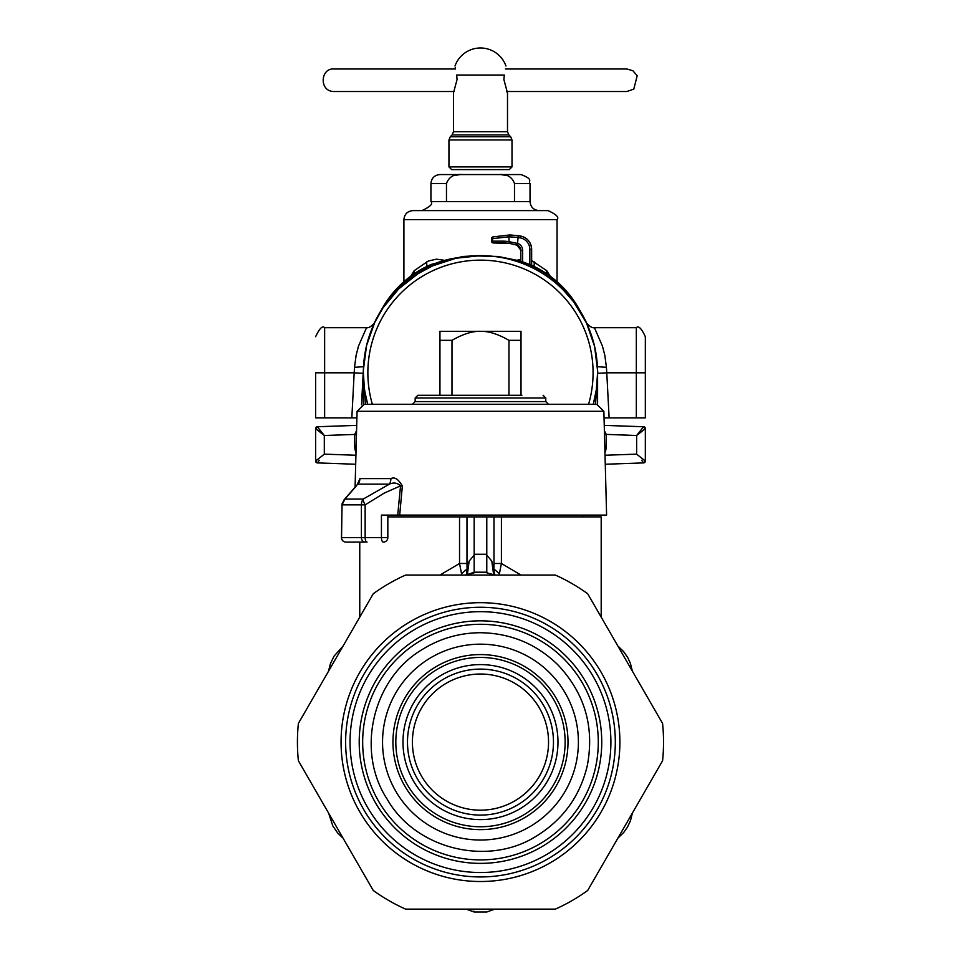 <?xml version="1.0" encoding="UTF-8"?>
<svg xmlns="http://www.w3.org/2000/svg" width="960" height="960" viewBox="0 0 960 960"><rect width="100%" height="100%" fill="white"/><g stroke="black" fill="none" stroke-linecap="round" stroke-linejoin="round"><path stroke-width="1.44" d="M365.388 404.28L363.372 372.756L363.372 404.34M363.408 369.852L366.576 345.504L374.772 322.356L383.064 307.74L398.772 288.864L418.056 273.66L432.708 265.836L456.06 258.216L480.48 255.648C500.388 255.72 519.108 260.496 536.628 269.976A117.108 117.108 0 0 0 367.692 404.28L364.992 392.172M363.408 375.864L363.372 372.756M517.656 260.112L520.836 259.416M531.648 260.58L546.672 270.612L546.636 273.66M534.084 266.424L534.336 261.924M410.7 276.216L414.288 270.612L428.328 261.012L436.416 259.176L443.292 260.112M550.248 276.216L546.672 270.612M414.324 273.66L414.288 270.612M426.876 266.424L426.624 261.924M356.568 430.656L354.672 434.448L356.472 434.472M556.224 283.44L562.848 289.512L573.66 301.824L586.536 323.088L594.564 346.296L597.564 370.668M536.628 269.976A117.108 117.108 0 0 1 593.268 404.28L596.352 389.688L597.588 372.756L595.572 404.28M323.328 434.736L317.364 426.744L356.712 425.376L317.364 426.744L315.624 428.544L317.364 426.744L324.312 435.504L315.624 428.544M322.44 434.052L316.104 429M315.624 428.484A1.8 1.8 0 0 1 317.364 426.744A1.8 1.8 0 0 0 315.624 428.484M606.276 434.388L636.636 435.504L643.596 426.744L645.336 428.544L645.336 461.088L636.636 454.14L636.636 435.504L637.632 434.736M638.52 434.052L644.844 429M645.336 428.544L636.636 435.504L643.596 426.744L604.248 425.376L643.596 426.744L645.336 428.556M645.336 428.484A1.8 1.8 0 0 0 643.596 426.744A1.8 1.8 0 0 1 645.336 428.484M604.488 434.772L606.276 434.772L604.488 434.472M606.276 434.448L604.38 430.656M597.588 404.34L597.588 372.756M355.992 452.628A18.012 18 90 0 1 354.672 445.86L354.672 434.448L324.312 435.504L324.312 454.14L315.624 461.088L317.364 462.9L315.624 461.1L315.624 428.556L315.624 461.088M318.864 458.412L316.62 460.212M642.096 458.412L644.328 460.212M319.308 460.284L317.364 462.9A1.8 1.8 0 0 1 315.624 461.16A1.8 1.8 0 0 0 317.364 462.9L355.692 464.244L317.364 462.9M641.64 460.284L643.596 462.9A1.8 1.8 0 0 0 645.336 461.16A1.8 1.8 0 0 1 643.596 462.9L645.336 461.088M643.596 462.9L605.268 464.244L643.596 462.9A1.8 1.8 0 0 0 645.336 461.16A1.8 1.8 0 0 1 643.596 462.9L643.596 462.9M530.028 183.576L530.028 201.588L430.932 201.588L430.932 183.576C431.46 178.104 434.472 175.104 439.944 174.564L461.904 174.564C454.032 173.88 448.896 176.88 446.472 183.576L446.472 201.588L514.488 201.588L514.488 183.576L530.028 183.576C527.892 180.84 534.24 179.676 521.016 174.564L499.044 174.564C506.916 173.88 512.064 176.88 514.488 183.576M459.816 174.636L454.308 175.5M501.132 174.636L506.64 175.5M430.932 201.588C433.224 203.784 430.224 206.796 421.92 210.6L539.028 210.6C533.556 210.072 530.556 207.06 530.028 201.588M482.82 210.6L548.04 210.6C556.332 214.416 559.344 217.416 557.052 219.612L403.908 219.612C404.436 214.14 407.436 211.14 412.908 210.6L482.82 210.6M499.044 174.564L461.904 174.564M372.372 404.28A112.608 112.608 0 0 1 523.488 268.68A112.608 112.608 0 0 1 588.576 404.28M521.016 331.32L480.48 331.32C472.452 331.068 462.96 334.068 451.992 340.32L439.944 340.32L439.944 331.32L480.48 331.32C488.508 331.068 498 334.068 508.968 340.32L521.016 340.32L521.016 331.32M508.968 395.28L508.968 340.32M451.992 395.28L451.992 340.32M521.016 395.28L521.016 340.32M548.496 404.28L545.784 401.58L415.164 401.58L415.164 397.98L417.864 395.28L439.944 395.28L439.944 340.32M365.232 404.28L596.676 404.28L603.876 411.3L606.6 515.088L399.696 515.088L402.348 486.084C398.496 479.196 394.68 476.7 390.924 478.608L359.94 478.608L357.144 484.74M356.028 486.324L344.928 499.068L342.06 504.852L341.46 537.612A4.5 4.5 0 0 0 345.972 542.112A4.5 4.416 -90 0 1 341.556 537.612L361.404 537.612L361.404 504.852A9.012 7.56 -90 0 1 363.168 499.068L389.412 484.152C393.564 482.244 397.272 482.808 400.548 485.844L402.348 486.084M344.196 499.68L342.036 503.964A4.5 2.94 -168.8 0 0 342.036 503.976A4.5 2.94 -168.8 0 0 342.06 504.852L365.148 504.852A9.012 3.216 -124.9 0 1 363.168 499.068L344.928 499.068L343.644 500.616M342.036 503.964A4.5 2.94 -168.8 0 1 342.408 503.16M342.036 503.976L341.556 537.612M417.864 395.28L521.916 395.28M359.94 478.608A9.012 8.676 90 0 1 357.912 484.152L389.412 484.152A9.012 6.444 90 0 0 390.924 478.608M399.696 515.088L381.432 515.088L381.432 537.612A4.5 1.908 90 0 0 383.34 542.112A4.5 4.5 0 0 0 387.84 537.612L365.148 537.612L365.148 504.852L384.156 493.128L400.548 485.844L397.716 515.088M568.416 404.28L578.556 404.28M355.176 542.112L365.184 542.112A4.5 3.78 -90 0 1 361.404 537.612L365.148 537.612A4.5 1.908 90 0 0 367.056 542.112M345.972 542.112L365.184 542.112M494.916 575.064L491.784 561.048L493.62 574.596M499.164 575.064L499.404 573.672L493.896 568.956L493.98 563.484L501.408 563.484L520.992 575.064M461.784 575.064L459.54 563.484L439.968 575.064M466.644 573.516L467.052 568.956L461.556 573.672M499.404 573.672L501.408 563.484L501.42 516.888L601.188 516.888L601.188 617.112M467.34 574.596L469.176 561.048L467.052 568.956L466.98 563.484L459.54 563.484L459.54 516.888L474.168 516.888L474.168 572.208L486.78 572.196L474.168 572.196L466.092 575.064L474.168 572.808M486.78 565.308L486.78 555.168L491.784 561.048M494.868 575.064L486.78 572.808L494.856 575.064M469.176 561.048L474.168 555.168L474.168 565.308M501.42 516.888L486.78 516.888L486.78 572.808L487.812 572.988M632.328 671.04L630.396 663.348L627.648 657.396L623.34 651.288L617.94 646.128L632.316 671.028L630.396 663.348L627.648 657.396L623.868 651.912L618.588 646.644M617.94 838.08L623.64 832.56L627.42 827.208L630.552 820.416L632.328 813.156L617.952 838.068L623.64 832.56L627.42 827.208L630.276 821.184L632.196 813.984M328.632 813.156L332.796 825.888L337.608 832.908L343.02 838.08L328.632 813.168L332.796 825.888L337.608 832.908L342.36 837.552M343.02 646.128L334.08 656.1L330.396 663.78L328.632 671.04L343.008 646.14L334.08 656.1L330.396 663.78L328.752 670.224M466.092 909.132L474.168 912L486.78 912L494.856 909.132M486.78 516.888L474.168 516.888M387.84 516.888L459.54 516.888M474.168 912L486.78 912L474.168 912M315.624 372.708L315.624 417.852L356.904 417.864M363.528 366.708L354.528 367.32L354.18 372.816L363.18 373.308L361.524 404.832M373.956 323.796A117.108 117.108 180 0 1 379.056 313.908L382.74 307.536A102.96 102.96 180 0 1 431.34 264.384L462.936 256.452L470.268 256.092M520.836 261.084L498.024 256.452L470.268 255.816M354.528 367.32L356.088 355.452L358.5 346.08L366.528 327.708C368.664 328.164 371.352 326.508 374.592 322.716L374.664 322.56M374.436 323.04L373.668 324.708M372.972 326.292L372.216 328.068M586.284 322.56L586.368 322.716C589.608 326.508 592.296 328.164 594.432 327.708L636.324 327.708L636.324 417.864L604.044 417.864M586.512 323.04L587.292 324.708M587.988 326.292L588.744 328.068M597.468 367.596L597.768 373.308L606.768 372.816L606.42 367.32L604.86 355.452L602.448 346.092L594.432 327.708M382.5 308.616L382.74 308.196A102.96 102.96 0 0 1 460.812 257.304M363.432 368.748L361.548 404.82M586.992 323.796A117.108 117.108 180 0 0 581.892 313.908L581.892 314.196M578.46 308.616L578.22 308.196A102.96 102.96 180 0 0 500.148 257.304M531.648 265.272A102.96 102.96 180 0 1 578.22 307.536L581.892 313.908M520.392 237.912A11.712 11.712 -0 0 1 529.848 249.396L531.648 249.396A13.512 13.512 180 0 0 520.74 236.136L520.74 236.1A63.06 63.06 180 0 0 518.268 235.668L520.74 236.1A13.512 13.512 180 0 1 531.648 249.36A13.512 13.512 180 0 0 520.74 236.1C527.52 237.936 531.156 242.352 531.648 249.36L531.648 265.464L529.848 264.66A102.96 102.96 180 0 0 522.636 261.876L522.636 250.284A7.212 7.212 -0 0 0 517.992 243.54L508.98 241.632L509.628 243.408A61.14 52.416 -90.1 0 0 503.268 242.952L502.368 241.152A62.316 53.976 -90.1 0 1 508.98 241.632L508.98 236.772L517.992 237.48A61.26 61.26 -0 0 1 520.392 237.912L520.74 236.136A63.06 63.06 180 0 0 518.268 235.704L509.916 234.936L492.912 236.916L509.916 234.96L518.268 235.704L517.344 245.232L509.628 243.408L493.356 242.952L503.268 242.952M517.608 243.42L517.092 245.136L520.836 250.284A5.4 5.4 -0 0 0 517.344 245.232A5.4 5.4 -0 0 1 520.836 250.284L520.836 261.264L522.636 261.876M597.516 368.748L597.768 373.308M636.324 327.708C638.52 325.416 641.52 328.428 645.336 336.72L645.336 417.852L636.324 417.864M645.336 343.932L645.336 372.804L606.768 372.816L609.132 417.864M492.396 238.14A1.8 0.876 75.6 0 1 492.912 236.916L492.456 241.152L502.368 241.152M512.004 166.908L509.304 169.608L451.656 169.608L448.944 166.908L512.004 166.908L512.004 139.956L510.684 136.764L450.264 136.764L448.944 139.956L512.004 139.956M504.312 75.024L503.88 79.524L507.504 93.048L507.504 131.712L453.456 131.712L453.456 93.048L457.068 79.524L456.648 75.024C454.488 63.264 454.488 63.264 456.648 75.024L504.312 75.024C506.472 63.264 506.472 63.264 504.312 75.024M507.072 92.16L506.772 91.512L626.868 91.512L633.792 89.124L637.188 75.744L632.868 70.716L626.868 68.988L505.428 68.988M454.188 91.512L334.092 91.512C318.84 91.656 320.304 67.752 334.092 68.988L455.532 68.988L455.256 67.464M548.544 742.104A68.076 68.076 0 0 0 446.436 683.148A68.076 68.076 0 0 0 446.436 801.048A68.076 68.076 0 0 0 548.544 742.104M480.48 657.444A84.66 84.66 0 0 0 407.16 784.428A84.66 84.66 0 0 0 553.8 784.428A84.66 84.66 0 0 0 480.48 657.444M480.48 669.108A72.996 72.996 0 0 1 553.464 742.104A72.996 72.996 0 0 1 480.48 815.088A72.996 72.996 0 0 1 407.484 742.104A72.996 72.996 0 0 1 480.48 669.108M480.48 819.6A77.496 77.496 0 0 0 547.596 703.356A77.496 77.496 0 0 0 413.364 703.356A77.496 77.496 0 0 0 480.48 819.6M298.38 760.764A183.048 183.048 0 0 1 298.38 723.432L373.26 593.736A183.048 183.048 0 0 1 405.6 575.064L555.36 575.064A183.048 183.048 0 0 1 587.688 593.736L662.58 723.432A183.048 183.048 0 0 1 662.58 760.764L587.688 890.472A183.048 183.048 0 0 1 555.36 909.132L405.6 909.132A183.048 183.048 0 0 1 373.26 890.472L298.38 760.764M601.752 742.104A121.272 121.272 0 0 1 480.48 863.376A121.272 121.272 0 0 1 359.208 742.104A121.272 121.272 0 0 1 480.48 620.832A121.272 121.272 0 0 1 601.752 742.104M354.672 445.86L356.172 445.86M356.46 434.772L354.672 434.772M604.956 452.628A18.012 18 90 0 0 606.276 445.86L604.788 445.86L606.276 445.86L606.276 434.772M324.312 454.14L355.932 455.244M636.636 454.14L605.028 455.244M430.932 183.576L446.472 183.576M364.284 404.28L357.072 411.3L603.876 411.3M415.164 397.98L545.784 397.98L543.084 395.28M486.78 554.28L474.168 554.28M466.98 563.484L466.98 516.888M493.98 516.888L493.98 563.484M351.828 417.864L354.18 372.816L324.636 372.816L324.636 417.864M366.528 327.708L324.636 327.708L324.636 372.816L315.624 372.804M606.42 367.32L597.432 366.708M363.18 373.308L363.48 367.596M382.74 307.536L382.74 308.196M578.22 307.536L578.22 308.196M531.648 249.396A13.512 13.512 180 0 0 520.74 236.136M529.848 264.66L529.848 249.396M520.836 250.284L522.636 250.284M492.456 241.152A1.8 0.9 90 0 0 493.356 242.952A1.8 1.8 0 0 1 491.556 241.14L492.456 241.14L491.556 241.14L491.556 238.656L492.456 238.656L491.556 238.656A1.8 1.8 0 0 1 492.912 236.916L509.916 234.936L508.98 236.772L492.456 238.668M510.684 136.764L508.824 134.904L452.136 134.904L450.264 136.764M480.48 859.908A117.804 117.804 0 0 0 582.504 683.196A117.804 117.804 0 0 0 378.456 683.196A117.804 117.804 0 0 0 480.48 859.908M480.48 654.576A87.516 87.516 0 0 0 404.676 785.856A87.516 87.516 0 0 0 556.272 785.856A87.516 87.516 0 0 0 480.48 654.576M480.48 644.172A97.932 97.932 0 0 0 395.664 791.064A97.932 97.932 0 0 0 565.284 791.064A97.932 97.932 0 0 0 480.48 644.172M345.636 742.104A134.832 134.832 0 0 1 547.896 625.332A134.832 134.832 0 0 1 547.896 858.876A134.832 134.832 0 0 1 345.636 742.104M341.064 742.104A139.416 139.416 0 0 0 550.188 862.836A139.416 139.416 0 0 0 550.188 621.36A139.416 139.416 0 0 0 341.064 742.104M610.896 742.104A130.428 130.428 0 0 0 415.26 629.148A130.428 130.428 0 0 0 415.26 855.048A130.428 130.428 0 0 0 610.896 742.104M557.052 281.7L557.052 219.612M403.908 281.7L403.908 219.612M415.164 401.58L412.464 404.28M545.784 401.58L545.784 397.98M357.072 411.3L355.092 487.104M344.172 499.692L357.576 484.344M436.656 404.28L437.748 404.28M387.84 515.088L387.84 537.612M466.044 575.064L466.656 573.504M582.72 516.888L582.72 515.088M359.76 542.112L359.76 617.112M474.168 911.388L473.148 911.208L474.168 911.388M324.636 327.708C322.512 325.38 319.512 328.392 315.624 336.72M517.092 245.136L509.628 243.408M505.956 66.012A27.024 27.024 0 0 0 454.992 66.012M448.944 166.908L448.944 139.956M453.456 131.712L452.136 134.904M508.824 134.904L507.504 131.712M480.48 632.724C459.324 632.844 439.788 638.52 421.872 649.752C372.444 679.044 355.68 751.584 387.228 799.248C415.368 849 487.62 866.988 536.148 836.244C562.86 819.852 579.876 796.428 587.22 765.96C594.684 727.212 584.88 693.48 557.82 664.764C536.28 643.848 510.492 633.168 480.48 632.724"/></g></svg>
